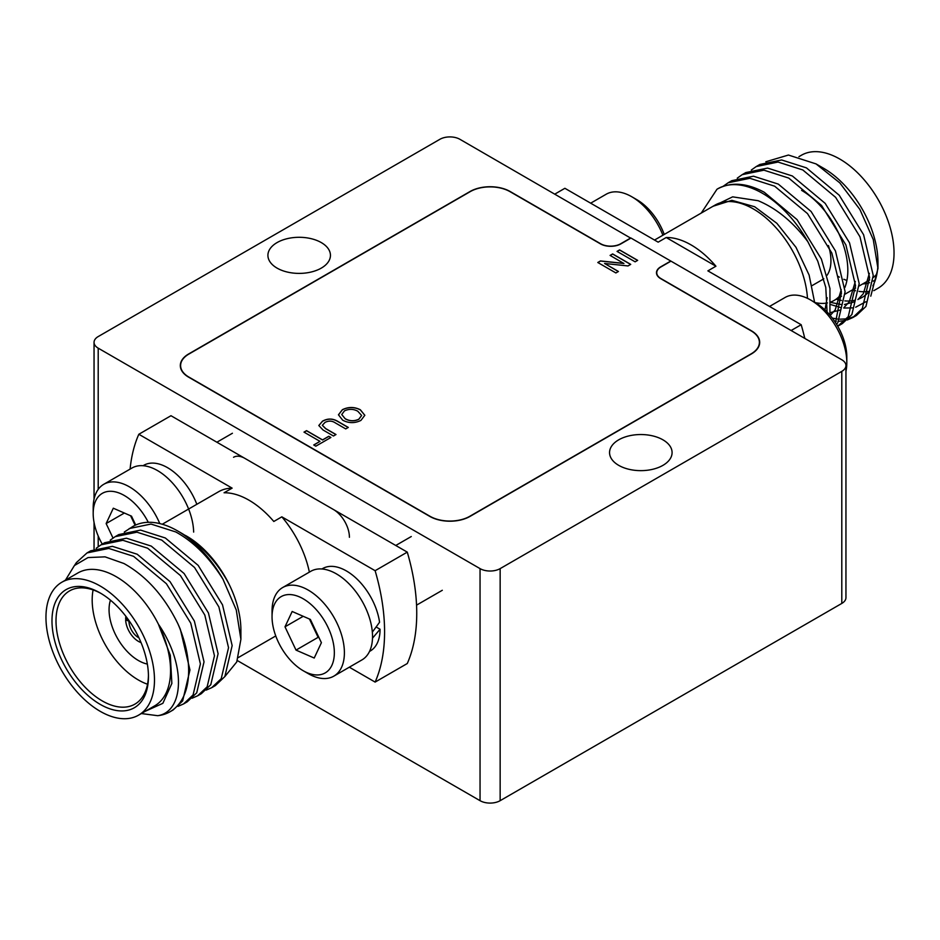 <?xml version="1.0" encoding="UTF-8"?>
<svg xmlns="http://www.w3.org/2000/svg" width="940" height="940" viewBox="0 0 940 940"><rect width="100%" height="100%" fill="white"/><g stroke="black" fill="none" stroke-linecap="round" stroke-linejoin="round"><path stroke-width="1.41" d="M308.226 673.627L303.197 670.725L308.226 673.627A51.16 29.54 60 0 0 333.794 676.166A51.16 29.54 60 0 0 341.643 635.17A51.16 29.54 60 0 0 308.226 590.085A51.16 29.54 60 0 0 282.646 587.559A51.16 29.54 60 0 0 272.048 610.977L272.048 616.769A44.051 25.439 -120 0 0 303.197 670.725L303.197 670.725A44.051 25.439 -120 0 0 334.346 652.748A44.051 25.439 -120 0 0 303.197 598.792A44.051 25.439 -120 0 0 272.048 616.769M309.46 619.025L318.131 637.332L319.048 637.731M284.996 626.816L296.018 650.104L314.219 658.035L321.398 642.702L310.365 619.425L292.175 611.482L284.996 626.816L303.221 616.299M318.131 637.332L296.018 650.104M282.646 587.559L310.776 571.309A51.16 29.54 60 0 1 336.356 573.846A51.16 29.54 60 0 1 369.772 618.92A51.16 29.54 60 0 1 361.935 659.915L333.794 676.166M143.056 465.711L143.738 465.324A47.611 27.483 60 0 1 167.543 467.673A47.611 27.483 60 0 1 196.836 504.298M664.239 234.436A44.051 25.439 60 0 0 636.803 199.656L631.774 196.754A51.16 29.54 -120 0 0 606.206 194.216L590.673 203.181M662.9 235.212A51.16 29.54 -120 0 0 631.774 196.754L636.803 199.656M828.434 245.552A41.489 23.958 60 0 1 827.059 275.291M823.793 278.722A41.489 23.958 60 0 1 822.347 279.685L812.136 285.572M877.96 268.558L877.96 262.307A76.739 44.309 60 0 0 823.698 168.331L816.061 163.912L839.796 182.877L859.865 209.42L873.26 239.547L877.96 268.558L870.781 296.171M765.818 161.762L788.437 155.041L816.061 163.912M712.285 206.706L732.648 196.848L758.122 200.702C776.628 208.433 793.195 222.087 807.824 241.674A89.523 51.688 60 0 0 762.411 193.276A89.523 51.688 60 0 0 717.643 188.834L717.678 188.822M554.835 194.098L564.881 188.294L658.164 242.156L666.202 237.514A76.739 44.309 60 0 1 691.065 244.905A76.739 44.309 60 0 1 715.928 266.22L666.202 237.514M654.522 240.053L714.999 205.132A76.739 44.309 60 0 1 753.363 208.939A76.739 44.309 60 0 1 807.484 298.356M715.928 266.22L707.879 270.861L801.174 324.723A180.48 104.199 60 0 1 804.793 338.412M801.174 324.723L791.127 330.516M801.597 190.374A65.365 37.741 60 0 1 844.872 287.499M841.488 293.75A65.365 37.741 60 0 1 834.285 300.353A65.365 37.741 60 0 1 831.089 301.869M827.447 302.915A65.365 37.741 60 0 1 814.616 302.469M876.95 273.81A65.365 37.741 60 0 1 873.284 277.523M846.905 280.461A65.365 37.741 60 0 1 843.838 279.274M839.42 277.147A65.365 37.741 60 0 1 837.775 276.231L837.775 276.231M862.72 283.939A68.209 39.386 -120 0 0 869.629 282.682M873.225 281.142A68.209 39.386 -120 0 0 875.422 279.803M798.93 156.675L801.409 155.241A76.739 44.309 60 0 1 839.784 159.048A76.739 44.309 60 0 1 889.91 226.669A76.739 44.309 60 0 1 878.148 288.157L873.812 290.66M868.772 291.4A76.739 44.309 60 0 1 859.043 291.4M855.553 290.754A76.739 44.309 60 0 1 852.369 289.92M834.532 321.163L836.259 321.28M838.68 321.315L845.178 320.54M847.257 319.976L852.815 317.555L862.309 308.543L869.618 277.57L859.971 236.798L835.625 197.341L802.795 169.952L778.026 162.056L756.254 166.545L751.318 170.034M837.728 326.227L848.244 316.663L855.553 285.69L845.894 244.917L821.56 205.461L788.731 178.071L763.95 170.175L742.189 174.664L737.254 178.165M835.519 322.632L841.406 291.988L831.83 253.048L807.484 213.591L774.666 186.202L749.885 178.295L728.124 182.795L723.177 186.285M827.082 312.01L825.778 287.417L817.765 261.167L807.824 241.674M831.089 302.492L841.089 304.49M844.437 304.501L854.249 301.916M857.926 299.566L863.331 293.691L869.383 273.352M830.361 312.62L840.184 310.047M843.861 307.686L849.255 301.822L855.306 281.471M830.208 315.476L835.19 309.941L841.241 289.591M824.991 309.953L827.177 297.721M865.916 301.716L855.682 307.215M852.592 307.885L843.791 308.038M840.654 307.568L831.054 304.654M814.604 302.304L809.117 275.067L795.992 247.326L776.863 223.309L754.644 206.73L731.849 200.326L713.096 206.236M829.926 315.147L829.95 288.486L821.384 259.076L797.05 219.619L764.22 192.23C746.325 182.701 730.58 181.702 716.985 189.234L701.252 213.063M728.124 182.795L731.743 180.692L753.516 176.203L778.285 184.099L811.114 211.5L835.46 250.957L845.107 291.717L837.798 322.702L836.612 324.347M742.189 174.664L745.82 172.572L767.581 168.084L792.361 175.98L825.179 203.369L849.525 242.826L859.184 283.598L851.875 314.571L842.369 323.583L838.75 325.675M840.525 324.559L837.47 325.792M756.254 166.545L759.884 164.453L781.645 159.964L806.426 167.861L839.244 195.25L863.59 234.706L873.248 275.479L865.94 306.452L856.446 315.452L852.815 317.555M854.589 316.428L848.797 318.448M846.623 318.86L839.878 319.189M837.352 318.977L832.311 318.108M716.985 189.234A89.523 51.688 60 0 1 717.643 188.834M877.901 265.362A76.739 44.309 60 0 1 872.872 285.866M868.666 292.011A76.739 44.309 60 0 1 862.074 297.44A76.739 44.309 60 0 1 857.973 299.343M854.566 300.33A76.739 44.309 60 0 1 844.86 300.894M841.429 300.436A76.739 44.309 60 0 1 836.295 299.19M148.273 522.299A44.051 25.439 -120 0 0 124.338 495.521A44.051 25.439 -120 0 0 93.189 513.51A44.051 25.439 -120 0 0 102.26 544.131M93.189 513.51L93.189 507.706A51.16 29.54 60 0 1 103.776 484.288A51.16 29.54 60 0 1 129.356 486.826A51.16 29.54 60 0 1 159.788 523.592M130.59 515.755L135.113 525.296M124.362 513.04L106.138 523.557L113 538.044M135.701 525.014L131.506 516.154L113.305 508.211L106.138 523.557M103.776 484.288L131.917 468.049A51.16 29.54 60 0 1 157.497 470.576A51.16 29.54 60 0 1 193.652 532.087M126.653 619.272L125.654 619.86A18.048 10.422 -120 0 0 141.035 642.572M129.567 621.422L125.654 619.86M125.913 616.382A18.048 10.422 -120 0 0 125.654 618.696L128.992 620.6M128.968 621.775A13.36 7.708 -120 0 0 138.944 637.837M110.462 600.167A41.489 23.958 -120 0 0 138.403 660.514A41.489 23.958 -120 0 0 147.357 664.075M138.591 715.14L154.665 705.858A76.739 44.309 -120 0 0 158.425 624.231A76.739 44.309 -120 0 0 116.302 576.749A76.739 44.309 -120 0 0 77.926 572.942L61.852 582.224A76.739 44.309 -120 0 0 50.09 643.712A76.739 44.309 -120 0 0 100.216 711.333A76.739 44.309 -120 0 0 138.591 715.14A76.739 44.309 -120 0 0 150.353 653.652A76.739 44.309 -120 0 0 100.216 586.031A76.739 44.309 -120 0 0 61.852 582.224M145.394 711.216L162.855 703.332L171.856 683.451L170.316 655.298L158.425 624.231C186.708 665.238 183.77 711.933 157.685 715.693A89.523 51.688 -120 0 0 170.105 711.709A89.523 51.688 -120 0 0 177.93 623.855C164.383 596.23 146.393 576.114 123.939 563.506L105.069 556.856L88.031 557.561L74.401 565.551L65.459 580.144M129.238 528.55L150.999 524.062L175.78 531.958C193.675 541.804 209.42 557.585 223.015 579.322L236.257 609.931L240.899 639.317L240.899 630.117A76.739 44.309 -120 0 0 228.761 583.611C216.858 561.768 201.231 545.024 181.878 533.391L177.589 530.912A89.523 51.688 -120 0 0 132.834 526.482L124.291 532.04M309.366 572.119A76.739 44.309 -120 0 0 281.836 516.836L273.799 521.477A76.739 44.309 -120 0 0 248.936 500.162A76.739 44.309 -120 0 0 224.072 492.772L232.121 488.13A76.739 44.309 -120 0 0 218.609 491.726L162.279 524.238M228.761 583.611A76.739 44.309 -120 0 0 186.637 536.129L185.356 535.401C202.981 545.964 217.446 562.038 228.761 583.611M232.121 488.13L138.826 434.268A180.48 104.199 -120 0 0 130.096 469.095M349.328 667.2L375.119 682.087A180.48 104.199 -120 0 0 375.119 570.697L281.836 516.836M375.119 682.087L407.279 663.523A180.48 104.199 -120 0 0 407.279 552.133L375.119 570.697M138.826 434.268L170.974 415.715L407.279 552.133M93.095 589.932A65.365 37.741 -120 0 0 138.403 680.008A65.365 37.741 -120 0 0 147.545 684.238M101.238 593.587A65.365 37.741 -120 0 0 69.548 590.908A65.365 37.741 -120 0 0 59.526 643.289A65.365 37.741 -120 0 0 102.225 700.899A65.365 37.741 -120 0 0 134.913 704.13A65.365 37.741 -120 0 0 148.438 675.355M100.216 592.987L100.216 592.987A68.209 39.386 60 0 1 148.45 676.53A68.209 39.386 60 0 1 100.216 704.377A68.209 39.386 60 0 1 51.982 620.835A68.209 39.386 60 0 1 100.216 592.987L100.216 592.987M177.93 623.855L180.304 629.201L189.951 669.973L182.642 700.946L173.148 709.947L170.105 711.709M141.329 713.554L157.685 715.693M87.032 552.92L90.663 550.828L112.424 546.34L137.205 554.236L170.022 581.625L194.368 621.082L204.027 661.854L196.719 692.827L187.213 701.827L183.594 703.919L193.088 694.918L200.396 663.945L190.75 623.173L166.404 583.716L133.574 556.327L108.805 548.431L87.032 552.92L76.41 562.578L74.495 565.457M101.097 544.801L104.728 542.709L126.489 538.209L151.27 546.105L184.099 573.506L208.433 612.962L218.092 653.723L210.783 684.708L201.289 693.708L197.659 695.8L207.153 686.799L214.461 655.814L204.814 615.054L180.468 575.597L147.639 548.208L122.87 540.3L101.097 544.801L96.162 548.29M115.174 536.67L118.793 534.578L140.565 530.09L165.334 537.986L198.164 565.375L222.51 604.831L232.157 645.604L224.848 676.577L215.354 685.589L211.723 687.681L221.229 678.68L228.538 647.695L218.879 606.934L194.533 567.478L161.715 540.077L136.935 532.181L115.174 536.67L110.227 540.171M240.899 639.317L236.751 661.96L224.895 676.518M206.177 690.101L211.723 687.681M192.101 698.22L197.659 695.8M178.036 706.351L183.594 703.919M223.015 579.322A89.523 51.688 -120 0 0 177.589 530.912M845.953 371.241A51.16 29.54 -120 0 0 846.811 362.676L846.811 356.871A44.051 25.439 60 0 0 815.661 302.915L810.644 300.013A51.16 29.54 -120 0 0 785.065 297.487L769.531 306.452M805.239 338.67A51.16 29.54 -120 0 0 804.64 337.777M846.811 362.676A51.16 29.54 -120 0 0 810.644 300.013L815.661 302.915M376.188 627.004L380.065 629.248L372.498 638.178M321.915 568.982L322.596 568.582A47.611 27.483 60 0 1 346.402 570.944A47.611 27.483 60 0 1 379.56 622.257L372.346 632.115M380.065 629.248A47.611 27.483 60 0 1 370.207 651.044L369.526 651.432M469.8 516.295L751.154 353.851A28.141 16.25 0 0 0 759.391 342.372A28.141 16.25 0 0 0 751.154 330.88L660.714 278.663A14.5 8.366 180 0 1 656.473 272.753A14.5 8.366 180 0 1 660.714 266.831L670.772 261.038L630.975 238.055L620.929 243.859A14.5 8.366 180 0 1 600.425 243.859L509.997 191.643A28.141 16.25 0 0 0 470.2 191.643L188.846 354.086A28.141 16.25 0 0 0 180.609 365.578A28.141 16.25 0 0 0 188.846 377.058L430.003 516.295A28.141 16.25 0 0 0 469.8 516.295L469.8 516.53M630.775 238.172L459.954 139.32A14.206 8.202 0 0 0 439.849 139.32L98.207 336.567A14.206 8.202 0 0 0 94.047 342.372A14.206 8.202 0 0 0 98.207 348.164L480.046 568.618A14.206 8.202 0 0 0 500.151 568.618L841.793 371.37A14.206 8.202 0 0 0 845.953 365.578A14.206 8.202 0 0 0 841.793 359.773L670.972 261.144L660.914 266.948A14.206 8.202 0 0 0 656.755 272.753A14.206 8.202 0 0 0 660.914 278.557L660.914 278.781M345.262 418.723C349.621 421.202 354.145 421.355 358.81 419.216L361.618 415.445L357.764 411.215C353.44 408.853 349.01 408.747 344.475 410.886L341.749 414.517L345.262 418.841C349.621 421.308 354.145 421.473 358.81 419.334L358.81 419.216M617.134 251.45L619.589 250.028L637.579 260.415M635.123 261.825L617.039 251.391L619.589 249.911L637.673 260.357L635.123 261.825M610.178 255.457L612.633 254.047L630.623 264.434M597.887 262.554L600.507 261.05L623.913 263.505L610.084 255.41L612.633 253.929L630.716 264.375L628.002 265.938L604.596 263.482L618.426 271.472L615.876 272.941L597.793 262.495L600.507 260.932L623.913 263.388M604.596 263.482L618.332 271.531M341.761 414.575L345.262 418.841M358.81 419.334L361.618 415.504M338.459 414.857L342.372 409.805C348.364 406.856 354.356 406.879 360.337 409.875L364.838 415.339M342.689 420.192L338.459 414.798L342.372 409.699C348.364 406.75 354.356 406.762 360.337 409.758L364.838 415.28L360.913 420.415C354.768 423.411 348.693 423.341 342.689 420.192M322.338 425.338L325.71 428.711L335.897 434.586M318.813 425.573L322.502 421.285C327.731 418.382 332.854 418.476 337.883 421.543L348.188 427.488M325.04 422.377L322.338 425.28L325.71 428.593L336.003 434.527L333.453 436.007L323.043 429.991L318.813 425.514L322.502 421.167C327.731 418.277 332.854 418.359 337.883 421.426L348.294 427.43L345.744 428.91L335.451 422.965C332.184 420.732 328.718 420.544 325.04 422.377M304.102 432.177L306.546 430.767L322.549 440.002L328.812 436.383L330.798 437.535M313.843 445.031L319.999 441.353L303.996 432.118L306.546 430.649L322.549 439.885L328.812 436.266L330.892 437.476L315.828 446.171L313.737 444.973L319.999 441.353M600.625 243.977L600.625 243.742A14.206 8.202 0 0 0 620.729 243.742L620.729 243.977M349.421 537.292A22.736 13.125 -120 0 0 333.348 509.445L244.917 458.391A22.736 13.125 -120 0 0 233.543 457.275M600.625 243.742L510.197 191.537A28.423 16.403 0 0 0 470 191.537L188.646 353.969A28.423 16.403 0 0 0 180.316 365.578A28.423 16.403 0 0 0 188.646 377.175L429.803 516.413A28.423 16.403 0 0 0 470 516.413L751.354 353.969A28.423 16.403 0 0 0 759.684 342.372A28.423 16.403 0 0 0 751.354 330.762L660.914 278.557M630.775 237.938L620.729 243.742M618.72 465.359A31.267 18.048 0 0 0 652.783 469.272A31.267 18.048 0 0 0 672.088 452.598A31.267 18.048 0 0 0 662.935 439.826A31.267 18.048 0 0 0 628.86 435.913A31.267 18.048 0 0 0 609.555 452.598A31.267 18.048 0 0 0 618.72 465.359M277.065 268.112A31.267 18.048 0 0 0 311.14 272.024A31.267 18.048 0 0 0 330.445 255.351A31.267 18.048 0 0 0 321.28 242.579A31.267 18.048 0 0 0 287.217 238.666A31.267 18.048 0 0 0 267.912 255.351A31.267 18.048 0 0 0 277.065 268.112M237.327 660.55L480.046 800.68A14.206 8.202 0 0 0 500.151 800.68L841.793 603.433A14.206 8.202 0 0 0 845.953 597.629L845.953 365.578M98.207 546.681L98.207 536M98.207 489.376L98.207 348.164M480.046 800.68L480.046 568.618M500.151 800.68L500.151 568.618M841.793 603.433L841.793 371.37M411.274 536.529L395.752 545.482M442.305 590.285L416.549 605.149M834.285 300.353L841.523 296.171M845.154 294.079L855.6 288.051M859.219 285.96L869.664 279.932M232.415 433.258L216.893 442.223M275.761 635.945L238.372 657.53M759.391 344.686L759.391 342.372M180.609 367.893L180.609 365.578M656.755 274.398L656.755 272.753M94.047 549.125L94.047 522.417M94.047 499.14L94.047 342.372"/></g></svg>
